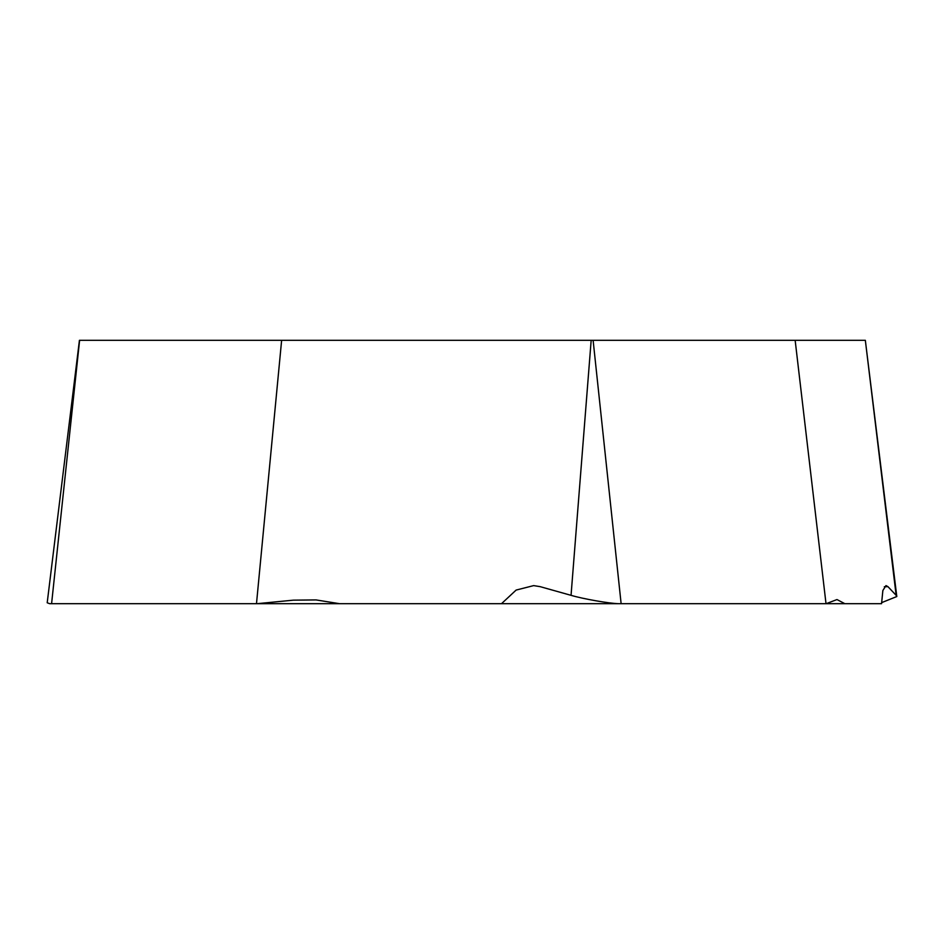 <?xml version="1.0" encoding="UTF-8"?>
<svg xmlns="http://www.w3.org/2000/svg" width="944" height="944" viewBox="0 0 944 944"><rect width="100%" height="100%" fill="white"/><g stroke="black" fill="none" stroke-linecap="round" stroke-linejoin="round"><path stroke-width="1.42" d="M269.736 603.688L339.557 603.688L269.736 603.688M501.5 603.688L49.643 603.688L47.2 602.768L79.426 340.312L591.168 340.312L571.049 595.334L540.121 586.649L533.667 585.61L516.132 590.071L501.5 603.688L618.674 603.688C609.706 603.57 582.566 598.803 571.049 595.334M591.168 340.312L795.155 340.312L826.012 603.688L881.554 603.688L882.864 590.507L885.979 585.587L887.938 586.649L884.304 586.755M795.155 340.312L865.341 340.312L896.151 595.334L887.938 586.649M339.557 603.688L316.051 599.924L293.372 600.16L257.134 603.688M281.631 340.312L256.485 603.688M844.845 603.688L836.986 599.558L826.153 603.688M896.151 595.334L896.8 596.537L881.578 602.661M593.115 340.312L621.128 603.688L618.674 603.688M621.128 603.688L826.012 603.688M79.603 340.312L51.59 603.688M865.341 340.312L896.8 596.537"/></g></svg>
